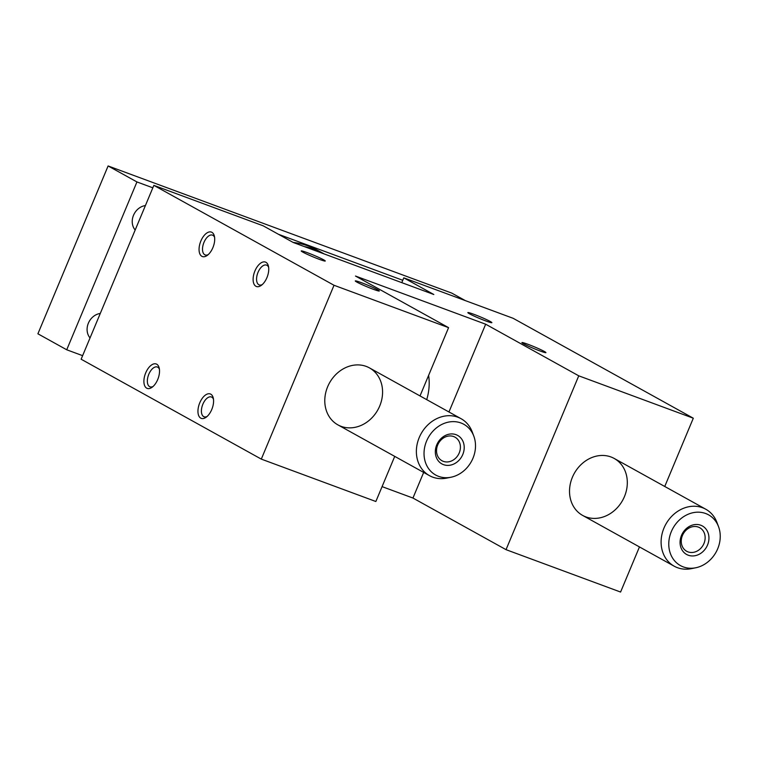 <?xml version="1.0" encoding="UTF-8"?>
<svg xmlns="http://www.w3.org/2000/svg" width="758" height="758" viewBox="0 0 758 758"><rect width="100%" height="100%" fill="white"/><g stroke="black" fill="none" stroke-linecap="round" stroke-linejoin="round"><path stroke-width="1.14" d="M433.822 294.502L403.796 277.845L513.147 318.303L693.305 418.208L578.752 375.826L485.67 324.206L355.493 276.045L448.575 327.655L334.022 285.273L153.855 185.369L263.206 225.827L293.232 242.484L433.822 294.502M401.787 282.649L403.796 277.845M610.957 456.96A32.566 27.676 -61 0 1 614.207 458.457A32.566 27.676 -61 0 1 622.621 500.356A32.566 27.676 -61 0 1 582.627 515.412A32.566 27.676 -61 0 1 573.247 475.38A32.566 27.676 -61 0 1 610.957 456.96M428.621 375.352A52.103 44.277 -61 0 1 426.716 399.646M377.702 289.802A13.028 0.891 22.7 0 0 363.954 283.644A13.028 0.891 22.7 0 0 355.284 280.991A13.028 0.891 22.7 0 0 366.948 286.77A13.028 0.891 22.7 0 0 379.256 291.025A13.028 0.891 22.7 0 0 377.702 289.802M323.657 259.833A13.028 0.891 22.7 0 0 309.908 253.665A13.028 0.891 22.7 0 0 301.229 251.021A13.028 0.891 22.7 0 0 312.902 256.801A13.028 0.891 22.7 0 0 325.21 261.055A13.028 0.891 22.7 0 0 323.657 259.833M523.503 343.744A13.028 0.891 -157.3 0 1 521.911 342.644A13.028 0.891 -157.3 0 1 534.257 346.785A13.028 0.891 -157.3 0 1 545.883 352.669A13.028 0.891 -157.3 0 1 536.465 349.599A13.028 0.891 -157.3 0 1 523.503 343.744M469.458 313.774A13.028 0.891 -157.3 0 1 467.857 312.675A13.028 0.891 -157.3 0 1 480.212 316.816A13.028 0.891 -157.3 0 1 491.838 322.7A13.028 0.891 -157.3 0 1 482.41 319.63A13.028 0.891 -157.3 0 1 469.458 313.774M639.458 546.925L620.584 592.045L506.031 549.664L412.949 498.044L382.079 486.627M394.729 456.382L375.854 501.502L261.302 459.111L81.134 359.216L153.855 185.369M211.766 409.5A13.028 6.813 -69.7 0 0 213.254 397.969A13.028 6.813 -69.7 0 0 204.12 396.159A13.028 6.813 -69.7 0 0 198.009 412.693A13.028 6.813 -69.7 0 0 206.11 417.26A13.028 6.813 -69.7 0 0 211.766 409.5M157.721 379.521A13.028 6.813 -69.7 0 0 159.199 367.99A13.028 6.813 -69.7 0 0 150.075 366.19A13.028 6.813 -69.7 0 0 143.954 382.724A13.028 6.813 -69.7 0 0 152.064 387.291A13.028 6.813 -69.7 0 0 157.721 379.521M266.939 277.618A13.028 6.813 110.3 0 1 261.273 285.387A13.028 6.813 110.3 0 1 253.172 280.82A13.028 6.813 110.3 0 1 259.293 264.277A13.028 6.813 110.3 0 1 268.417 266.086A13.028 6.813 110.3 0 1 266.939 277.618M212.884 247.648A13.028 6.813 110.3 0 1 207.228 255.418A13.028 6.813 110.3 0 1 199.117 250.851A13.028 6.813 110.3 0 1 205.238 234.307A13.028 6.813 110.3 0 1 214.372 236.117A13.028 6.813 110.3 0 1 212.884 247.648M261.302 459.111L334.022 285.273M366.218 366.408A32.566 27.676 119 0 0 328.508 384.837A32.566 27.676 119 0 0 337.888 424.868A32.566 27.676 119 0 0 377.882 409.803A32.566 27.676 119 0 0 369.478 367.905A32.566 27.676 119 0 0 366.218 366.408M420.017 395.932L448.575 327.655M412.949 498.044L423.665 472.424M448.954 411.973L485.67 324.206M506.031 549.664L578.752 375.826M664.747 486.484L693.305 418.208M207.114 416.455A10.555 5.514 110.3 0 1 204.073 416.796A10.555 5.514 110.3 0 1 202.566 404.98A10.555 5.514 110.3 0 1 211.397 396.993A10.555 5.514 110.3 0 1 211.804 397.183A10.555 5.514 110.3 0 1 213.481 399.239M153.059 386.476A10.555 5.514 110.3 0 1 150.027 386.826A10.555 5.514 110.3 0 1 148.511 375.011A10.555 5.514 110.3 0 1 157.351 367.024A10.555 5.514 110.3 0 1 157.749 367.204A10.555 5.514 110.3 0 1 159.436 369.269M268.645 267.356A10.555 5.514 -69.7 0 0 266.57 265.12A10.555 5.514 -69.7 0 0 257.881 272.709A10.555 5.514 -69.7 0 0 258.838 284.733A10.555 5.514 -69.7 0 0 259.236 284.923A10.555 5.514 -69.7 0 0 262.277 284.572M214.599 237.387A10.555 5.514 -69.7 0 0 212.515 235.141A10.555 5.514 -69.7 0 0 203.826 242.74A10.555 5.514 -69.7 0 0 204.793 254.764A10.555 5.514 -69.7 0 0 205.191 254.944A10.555 5.514 -69.7 0 0 208.232 254.603M82.622 355.663L66.723 349.779L136.942 181.939L152.832 187.813M278.499 234.307L402.773 280.289M90.041 337.926A14.658 12.45 -61 0 1 88.373 323.183A14.658 12.45 -61 0 1 100.274 313.452M145.413 205.56A14.658 12.45 119 0 0 133.512 215.281A14.658 12.45 119 0 0 135.18 230.025M324.168 253.93A90.534 76.928 119 0 0 323.571 253.589L317.564 250.263A90.534 76.928 119 0 0 293.109 242.408M66.723 349.779L37.9 333.795L108.11 165.955L451.777 293.109L465.308 300.604M443.288 461.338A13.464 11.436 119 0 0 458.874 453.72A13.464 11.436 119 0 0 454.999 437.176A13.464 11.436 119 0 0 437.707 444.965A13.464 11.436 119 0 0 441.942 460.722A13.464 11.436 119 0 0 443.288 461.338M436.75 444.851A16.278 13.833 -61 0 1 461.707 439.1A16.278 13.833 -61 0 1 450.849 465.052A16.278 13.833 -61 0 1 436.75 444.851M323.571 253.589A90.534 76.928 119 0 0 304.223 246.549M473.807 436.134L472.253 431.975A32.566 27.676 119 0 0 461.054 418.691A32.566 27.676 119 0 0 421.069 433.747A32.566 27.676 119 0 0 429.473 475.645A32.566 27.676 119 0 0 432.723 477.142A32.566 27.676 119 0 0 446.67 478.109L451.029 477.227A29.012 24.654 119 0 0 473.807 436.134A29.012 24.654 119 0 0 432.335 431.833A29.012 24.654 119 0 0 438.598 476.365A29.012 24.654 119 0 0 451.029 477.227M688.018 551.881A13.464 11.436 119 0 0 703.604 544.272A13.464 11.436 119 0 0 699.729 527.72A13.464 11.436 119 0 0 682.437 535.508A13.464 11.436 119 0 0 686.672 551.265A13.464 11.436 119 0 0 688.018 551.881M681.489 535.394A16.278 13.833 -61 0 1 706.437 529.643A16.278 13.833 -61 0 1 695.579 555.605A16.278 13.833 -61 0 1 681.489 535.394M718.546 526.687L716.983 522.527A32.566 27.676 119 0 0 705.793 509.234A32.566 27.676 119 0 0 665.799 524.299A32.566 27.676 119 0 0 674.203 566.198A32.566 27.676 119 0 0 677.462 567.685A32.566 27.676 119 0 0 691.41 568.652L695.759 567.77A29.012 24.654 119 0 0 718.546 526.687A29.012 24.654 119 0 0 677.074 522.385A29.012 24.654 119 0 0 683.337 566.918A29.012 24.654 119 0 0 695.759 567.77M108.11 165.955L136.942 181.939M337.888 424.868L429.473 475.645M369.478 367.905L461.054 418.691M582.627 515.412L674.203 566.198M614.207 458.457L705.793 509.234"/></g></svg>
